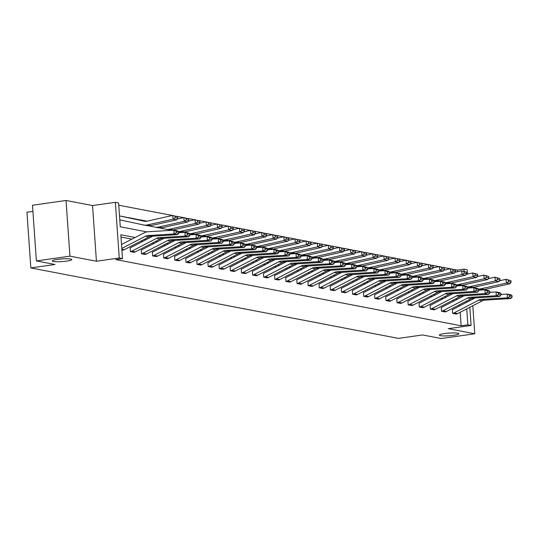 <?xml version="1.0" encoding="UTF-8"?>
<svg xmlns="http://www.w3.org/2000/svg" width="539" height="539" viewBox="0 0 539 539"><rect width="100%" height="100%" fill="white"/><g stroke="black" fill="none" stroke-linecap="round" stroke-linejoin="round"><path stroke-width="0.81" d="M444.54 333.56A9.749 1.341 -4 0 1 458.824 333.756A9.749 1.341 -4 0 1 453.656 335.312A9.749 1.341 -4 0 1 439.373 335.117A9.749 1.341 -4 0 1 444.54 333.56M57.505 259.38A9.749 1.341 -4 0 1 71.788 259.569A9.749 1.341 -4 0 1 66.62 261.125A9.749 1.341 -4 0 1 52.337 260.93A9.749 1.341 -4 0 1 57.505 259.38M469.833 307.277L471.099 325.448L448.28 328.682L474.778 333.762L441.219 338.526L422.596 334.955L398.436 338.384L30.844 267.923L55.005 264.494L36.383 260.923L32.488 205.238L66.048 200.474L69.942 256.166L96.434 261.24L119.254 258.006L115.359 202.32L118.6 202.94L120.271 226.791L146.857 231.891M36.383 260.923L69.942 256.166M474.778 333.762L472.818 305.734M472.373 299.347L472.292 298.256M96.434 261.24L92.54 205.554L66.048 200.474M92.54 205.554L115.359 202.32M457.375 271.75L457.254 270.086L454.33 269.527M450.206 268.739L443.213 267.398M439.096 266.61L432.103 265.269M427.986 264.481L420.993 263.14M416.876 262.352L409.883 261.011M405.766 260.222L398.772 258.882M394.649 258.087L387.662 256.753M383.539 255.958L376.552 254.617M372.429 253.829L365.442 252.488M361.319 251.7L354.325 250.359M350.209 249.57L343.215 248.23M339.098 247.441L332.105 246.101M327.988 245.312L320.995 243.972M316.878 243.183L309.885 241.843M305.761 241.054L298.774 239.714M294.651 238.925L287.664 237.584M283.541 236.789L276.547 235.455M272.431 234.66L265.437 233.32M261.321 232.531L254.327 231.191M250.211 230.402L243.217 229.062M239.1 228.273L232.107 226.932M227.99 226.144L220.997 224.803M216.873 224.015L209.887 222.674M205.763 221.886L198.776 220.545M194.653 219.757L187.66 218.416M183.543 217.628L176.549 216.287M172.433 215.492L118.762 205.211M457.254 270.086L463.964 269.136L467.205 269.756L467.508 274.102M32.919 211.389L26.95 212.238L30.844 267.923M464.045 295.776L441.65 307.345A1.523 1.341 100.9 0 1 441.239 307.473L441.502 311.239A5.329 4.689 -79.1 0 0 442.93 310.781L467.643 298.013A7.613 6.697 100.9 0 1 470.163 297.312L496.17 295.736L496.149 291.949L489.823 292.333M441.502 311.239L445.039 311.926L441.475 311.239M441.825 291.518L419.423 303.086A1.523 1.341 100.9 0 1 419.019 303.214L419.281 306.981A5.329 4.689 -79.1 0 0 420.703 306.523L445.423 293.755A7.613 6.697 100.9 0 1 447.943 293.054L473.943 291.478L473.922 287.691L467.603 288.075M419.281 306.981L422.846 307.661L419.254 306.981M419.605 287.26L397.203 298.822A1.523 1.341 100.9 0 1 396.798 298.956L397.061 302.716A5.329 4.689 -79.1 0 0 398.483 302.258L423.203 289.497A7.613 6.697 100.9 0 1 425.722 288.789L451.722 287.22L451.702 283.433L445.382 283.817M397.061 302.716L400.618 303.403L397.034 302.723M397.378 282.995L374.982 294.563A1.523 1.341 100.9 0 1 374.571 294.698L374.841 298.458A5.329 4.689 -79.1 0 0 376.262 298L400.982 285.239A7.613 6.697 100.9 0 1 403.502 284.531L429.502 282.962L429.482 279.175L423.155 279.552M374.841 298.458L378.371 299.145L374.814 298.465M375.157 278.737L352.762 290.305A1.523 1.341 100.9 0 1 352.351 290.44L352.614 294.2A5.329 4.689 -79.1 0 0 354.042 293.742L378.755 280.974A7.613 6.697 100.9 0 1 381.275 280.273L407.282 278.703L407.262 274.917L400.935 275.294M352.614 294.2L356.151 294.887L352.587 294.206M352.937 274.479L330.535 286.047A1.523 1.341 100.9 0 1 330.131 286.175L330.394 289.942A5.329 4.689 -79.1 0 0 331.815 289.483L356.535 276.716A7.613 6.697 100.9 0 1 359.055 276.015L385.055 274.439L385.035 270.652L378.715 271.036M330.394 289.942L333.958 290.622L330.367 289.942M330.717 270.221L308.315 281.789A1.523 1.341 100.9 0 1 307.91 281.917L308.173 285.683A5.329 4.689 -79.1 0 0 309.595 285.225L334.315 272.458A7.613 6.697 100.9 0 1 336.835 271.757L362.835 270.18L362.814 266.394L356.495 266.778M308.173 285.683L311.731 286.364L308.146 285.683M308.49 265.963L286.094 277.524A1.523 1.341 100.9 0 1 285.683 277.659L285.946 281.419A5.329 4.689 -79.1 0 0 287.375 280.96L312.094 268.2A7.613 6.697 100.9 0 1 314.608 267.492L340.614 265.922L340.594 262.136L334.268 262.52M285.946 281.419L289.51 282.106L285.919 281.425M286.27 261.705L263.874 273.266A1.523 1.341 100.9 0 1 263.463 273.401L263.726 277.161A5.329 4.689 -79.1 0 0 265.154 276.702L289.867 263.942A7.613 6.697 100.9 0 1 292.387 263.234L318.394 261.664L318.374 257.878L312.047 258.255M263.726 277.161L267.29 277.841L263.699 277.167M264.049 257.44L241.647 269.008A1.523 1.341 100.9 0 1 241.243 269.143L241.506 272.902A5.329 4.689 -79.1 0 0 242.927 272.444L267.647 259.677A7.613 6.697 100.9 0 1 270.167 258.976L296.167 257.406L296.147 253.62L289.827 253.997M241.506 272.902L245.07 273.583L241.479 272.909M241.829 253.182L219.427 264.75A1.523 1.341 100.9 0 1 219.023 264.878L219.285 268.644A5.329 4.689 -79.1 0 0 220.707 268.186L245.427 255.419A7.613 6.697 100.9 0 1 247.947 254.718L273.947 253.141L273.927 249.355L267.607 249.739M222.843 269.325L219.258 268.644L222.843 269.325A5.329 4.689 -79.1 0 0 224.271 268.867L248.984 256.106A7.613 6.697 100.9 0 1 251.504 255.398L277.511 253.829L273.947 253.141L276.224 252.003L278.717 252.481L278.71 250.965L276.217 250.487L276.224 252.003M219.602 248.924L197.207 260.492A1.523 1.341 100.9 0 1 196.796 260.62L197.058 264.386A5.329 4.689 -79.1 0 0 198.487 263.928L223.207 251.161A7.613 6.697 100.9 0 1 225.72 250.46L251.726 248.883L251.706 245.097L245.38 245.481M197.058 264.386L200.623 265.067L197.031 264.386M197.382 244.666L174.986 256.227A1.523 1.341 100.9 0 1 174.575 256.362L174.838 260.121A5.329 4.689 -79.1 0 0 176.266 259.663L200.98 246.902A7.613 6.697 100.9 0 1 203.499 246.195L229.506 244.625L229.486 240.839L223.159 241.223M174.838 260.121L178.402 260.809L174.811 260.128M175.162 240.407L152.759 251.969A1.523 1.341 100.9 0 1 152.355 252.104L152.618 255.863A5.329 4.689 -79.1 0 0 154.039 255.405L178.759 242.644A7.613 6.697 100.9 0 1 181.279 241.937L207.279 240.367L207.259 236.581L200.939 236.958M156.182 256.551L152.591 255.87L156.182 256.551A5.329 4.689 -79.1 0 0 157.604 256.086L182.323 243.325A7.613 6.697 100.9 0 1 184.843 242.617L210.843 241.048L207.279 240.367L209.563 239.228L212.056 239.707L212.043 238.191L209.55 237.712L209.563 239.228M152.941 236.143L130.539 247.711A1.523 1.341 100.9 0 1 130.135 247.846L130.398 251.605A5.329 4.689 -79.1 0 0 131.819 251.147L156.539 238.379A7.613 6.697 100.9 0 1 159.059 237.679L185.059 236.109L185.039 232.322L178.719 232.7M130.398 251.605L133.955 252.286L130.371 251.612M454.134 300.897L452.369 300.56M443.024 298.768L441.259 298.431M431.907 296.639L430.142 296.302M420.797 294.51L419.032 294.166M409.687 292.381L407.922 292.037M398.577 290.245L396.812 289.908M387.467 288.116L385.702 287.779M376.357 285.987L374.592 285.65M365.247 283.858L363.481 283.521M354.13 281.729L352.371 281.392M343.02 279.6L341.254 279.263M331.909 277.47L330.144 277.134M320.799 275.341L319.034 275.005M309.689 273.212L307.924 272.869M298.579 271.083L296.814 270.74M287.469 268.948L285.704 268.611M276.359 266.818L274.594 266.482M265.242 264.689L263.483 264.353M254.132 262.56L252.367 262.224M243.022 260.431L241.256 260.094M231.911 258.302L230.146 257.965M220.801 256.173L219.036 255.836M209.691 254.044L207.926 253.707M198.581 251.915L196.816 251.572M187.471 249.786L185.706 249.442M176.354 247.65L174.596 247.313M165.244 245.521L163.479 245.184M154.134 243.392L152.369 243.055M143.024 241.263L141.258 240.926M131.914 239.134L120.985 237.039M135.073 237.504L120.824 234.768L122.494 258.626L115.784 259.576L461.148 325.778L460.205 312.249M459.754 305.862L459.673 304.656M121.888 249.975L122.845 250.157L121.888 249.981M164.051 238.272L141.649 249.84A1.523 1.341 100.9 0 1 141.245 249.975L141.508 253.734A5.329 4.689 -79.1 0 0 142.929 253.276L167.649 240.515A7.613 6.697 100.9 0 1 170.169 239.808L196.169 238.238L196.149 234.452L189.829 234.829M141.508 253.734L145.065 254.415L141.481 253.741M186.272 242.537L163.869 254.098A1.523 1.341 100.9 0 1 163.465 254.233L163.728 257.992A5.329 4.689 -79.1 0 0 165.15 257.534L189.869 244.773A7.613 6.697 100.9 0 1 192.389 244.066L218.396 242.496L218.369 238.71L212.049 239.094M163.728 257.992L167.292 258.68L163.701 257.999M208.492 246.795L186.096 258.363A1.523 1.341 100.9 0 1 185.685 258.491L185.948 262.25A5.329 4.689 -79.1 0 0 187.377 261.792L212.09 249.031A7.613 6.697 100.9 0 1 214.61 248.324L240.616 246.754L240.596 242.968L234.27 243.352M185.948 262.25L189.512 262.938L185.921 262.257M230.719 251.053L208.317 262.621A1.523 1.341 100.9 0 1 207.913 262.749L208.175 266.515A5.329 4.689 -79.1 0 0 209.597 266.057L234.317 253.29A7.613 6.697 100.9 0 1 236.837 252.589L262.837 251.012L262.816 247.226L256.497 247.61M208.175 266.515L211.706 267.203L208.148 266.515M252.939 255.311L230.537 266.879A1.523 1.341 100.9 0 1 230.133 267.007L230.396 270.773A5.329 4.689 -79.1 0 0 231.817 270.315L256.537 257.548A7.613 6.697 100.9 0 1 259.057 256.847L285.057 255.277L285.037 251.484L278.717 251.868M230.396 270.773L233.926 271.461L230.369 270.773M275.159 259.569L252.757 271.137A1.523 1.341 100.9 0 1 252.353 271.272L252.616 275.031A5.329 4.689 -79.1 0 0 254.037 274.573L278.757 261.813A7.613 6.697 100.9 0 1 281.277 261.105L307.284 259.535L307.264 255.749L300.937 256.126M252.616 275.031L256.18 275.712L252.589 275.038M297.38 263.834L274.984 275.395A1.523 1.341 100.9 0 1 274.573 275.53L274.836 279.29A5.329 4.689 -79.1 0 0 276.264 278.831L300.978 266.071A7.613 6.697 100.9 0 1 303.497 265.363L329.504 263.793L329.484 260.007L323.157 260.391M278.4 279.977L274.809 279.296L278.4 279.977A5.329 4.689 -79.1 0 0 279.822 279.519L304.542 266.751A7.613 6.697 100.9 0 1 307.062 266.05L333.062 264.474L329.504 263.793L331.781 262.655L334.274 263.133L334.268 261.617L331.775 261.139L331.781 262.655M319.607 268.092L297.205 279.66A1.523 1.341 100.9 0 1 296.8 279.788L297.063 283.548A5.329 4.689 -79.1 0 0 298.485 283.09L323.205 270.329A7.613 6.697 100.9 0 1 325.724 269.621L351.724 268.051L351.704 264.265L345.384 264.649M297.063 283.548L300.621 284.235L297.036 283.554M341.827 272.35L319.425 283.918A1.523 1.341 100.9 0 1 319.021 284.046L319.283 287.813A5.329 4.689 -79.1 0 0 320.705 287.354L345.425 274.587A7.613 6.697 100.9 0 1 347.945 273.886L373.945 272.31L373.925 268.523L367.605 268.907M319.283 287.813L322.841 288.493L319.256 287.813M364.047 276.608L341.645 288.176A1.523 1.341 100.9 0 1 341.241 288.304L341.504 292.071A5.329 4.689 -79.1 0 0 342.925 291.612L367.645 278.845A7.613 6.697 100.9 0 1 370.165 278.144L396.172 276.574L396.152 272.781L389.825 273.165M345.068 292.751L341.477 292.071L345.068 292.751A5.329 4.689 -79.1 0 0 346.489 292.293L371.209 279.532A7.613 6.697 100.9 0 1 373.729 278.825L399.729 277.255L396.172 276.574L398.449 275.429L400.942 275.907L400.935 274.398L398.442 273.92L398.449 275.429M386.268 280.866L363.872 292.434A1.523 1.341 100.9 0 1 363.461 292.569L363.724 296.329A5.329 4.689 -79.1 0 0 365.152 295.871L389.865 283.11A7.613 6.697 100.9 0 1 392.385 282.402L418.392 280.832L418.372 277.046L412.045 277.423M363.724 296.329L367.261 297.016L363.697 296.335M408.495 285.131L386.092 296.693A1.523 1.341 100.9 0 1 385.688 296.827L385.951 300.587A5.329 4.689 -79.1 0 0 387.373 300.129L412.092 287.368A7.613 6.697 100.9 0 1 414.612 286.66L440.612 285.091L440.592 281.304L434.272 281.688M385.951 300.587L389.508 301.274L385.924 300.594M430.715 289.389L408.313 300.957A1.523 1.341 100.9 0 1 407.908 301.085L408.171 304.845A5.329 4.689 -79.1 0 0 409.593 304.387L434.313 291.626A7.613 6.697 100.9 0 1 436.833 290.919L462.833 289.349L462.812 285.562L456.493 285.946M411.729 305.532L408.144 304.852L411.729 305.532A5.329 4.689 -79.1 0 0 413.157 305.074L437.877 292.306A7.613 6.697 100.9 0 1 440.39 291.606L466.397 290.029L462.833 289.349L465.11 288.21L467.603 288.688L467.596 287.172L465.103 286.694L465.11 288.21M452.935 293.647L430.533 305.215A1.523 1.341 100.9 0 1 430.129 305.343L430.391 309.11A5.329 4.689 -79.1 0 0 431.813 308.652L456.533 295.884A7.613 6.697 100.9 0 1 459.053 295.183L485.06 293.607L485.039 289.82L478.713 290.204M430.391 309.11L433.929 309.797L430.365 309.11M475.155 297.905L452.76 309.474A1.523 1.341 100.9 0 1 452.349 309.602L452.612 313.368A5.329 4.689 -79.1 0 0 454.04 312.91L478.753 300.142A7.613 6.697 100.9 0 1 481.273 299.441L507.28 297.872L507.26 294.078L500.933 294.462M452.612 313.368L456.149 314.055L452.585 313.368M122.494 258.626L119.254 258.006M471.099 325.448L467.859 324.828L466.747 308.867M461.148 325.778L467.859 324.828M457.294 299.266L455.529 298.923M446.184 297.137L444.419 296.794M435.074 295.001L433.309 294.665M423.964 292.872L422.199 292.536M412.847 290.743L411.082 290.406M401.737 288.614L399.972 288.277M390.627 286.485L388.862 286.148M379.517 284.356L377.751 284.019M368.406 282.227L366.641 281.89M357.296 280.098L355.531 279.761M346.186 277.969L344.421 277.625M335.076 275.84L333.311 275.496M323.959 273.704L322.194 273.367M312.849 271.575L311.084 271.238M301.739 269.446L299.974 269.109M290.629 267.317L288.864 266.98M279.519 265.188L277.753 264.851M268.409 263.059L266.643 262.722M257.298 260.93L255.533 260.593M246.182 258.801L244.423 258.464M235.071 256.672L233.306 256.328M223.961 254.543L222.196 254.199M212.851 252.407L211.086 252.07M201.741 250.278L199.976 249.941M190.631 248.149L188.866 247.812M179.521 246.02L177.755 245.683M168.411 243.891L166.645 243.554M157.294 241.762L155.535 241.425M146.184 239.633L144.418 239.296M466.296 302.48L466.215 301.274M468.431 287.22L468.485 288.021M469.301 299.684L469.381 300.89M464.119 271.312L463.964 269.136M458.359 285.832L458.318 285.286M121.78 248.459L145.429 236.25A7.613 6.697 100.9 0 1 147.949 235.55L173.949 233.98L173.929 230.187L147.929 231.763A11.427 10.046 -79.1 0 0 144.149 232.821L121.504 244.511M122.845 250.157A5.329 4.689 -79.1 0 0 124.266 249.698L148.986 236.938A7.613 6.697 100.9 0 1 151.506 236.23L177.513 234.66L173.949 233.98L176.226 232.835L178.719 233.313L178.712 231.804L176.219 231.325L176.226 232.835M176.219 231.325L173.929 230.187L177.493 230.874L178.712 231.804M177.513 234.66L178.719 233.313M121.76 216.307A5.329 4.689 100.9 0 1 121.848 216.328A5.329 4.689 100.9 0 1 121.935 216.341L145.328 221.354M177.762 218.241L177.56 216.752L175.067 216.274L175.269 217.763L177.762 218.241L176.718 219.845L151.008 225.612A11.427 10.046 100.9 0 1 147.342 225.679A11.427 10.046 100.9 0 1 147.16 225.639M176.718 219.845L173.16 219.164L147.45 224.931A11.427 10.046 100.9 0 1 143.785 224.992A11.427 10.046 100.9 0 1 143.596 224.958L119.786 219.858M175.269 217.763L173.16 219.164L172.655 215.445L177.56 216.752M119.51 215.903L144.378 221.226A7.613 6.697 -79.1 0 0 144.499 221.253A7.613 6.697 -79.1 0 0 146.945 221.212L172.655 215.445L175.067 216.274M133.955 252.286A5.329 4.689 -79.1 0 0 135.383 251.828L160.096 239.067A7.613 6.697 100.9 0 1 162.616 238.359L188.623 236.789L185.059 236.109L187.336 234.97L189.829 235.442L189.822 233.933L187.329 233.454L187.336 234.97M187.329 233.454L185.039 232.322L188.603 233.003L189.822 233.933M188.623 236.789L189.829 235.442M145.065 254.415A5.329 4.689 -79.1 0 0 146.493 253.957L171.207 241.196A7.613 6.697 100.9 0 1 173.726 240.488L199.733 238.918L196.169 238.238L198.446 237.099L200.939 237.578L200.932 236.062L198.44 235.583L198.446 237.099M198.44 235.583L196.149 234.452L199.713 235.132L200.932 236.062M199.733 238.918L200.939 237.578M132.87 218.436A5.329 4.689 100.9 0 1 132.958 218.457A5.329 4.689 100.9 0 1 133.045 218.47L146.325 221.32M188.872 220.37L188.67 218.881L186.177 218.403L186.379 219.892L188.872 220.37L187.828 221.974L162.118 227.741A11.427 10.046 100.9 0 1 158.459 227.808A11.427 10.046 100.9 0 1 158.271 227.768M187.828 221.974L184.271 221.293L158.56 227.06A11.427 10.046 100.9 0 1 154.895 227.121A11.427 10.046 100.9 0 1 154.706 227.087L148.858 225.834M186.379 219.892L184.271 221.293L183.765 217.574L188.67 218.881M177.243 219.036L183.765 217.574L186.177 218.403M128.316 217.709A5.329 4.689 100.9 0 1 129.4 217.769A5.329 4.689 100.9 0 1 129.488 217.79L146.069 221.34M143.987 220.572A5.329 4.689 100.9 0 1 144.075 220.586A5.329 4.689 100.9 0 1 144.156 220.599L146.972 221.206M199.982 222.499L199.787 221.01L197.294 220.532L197.49 222.021L199.982 222.499L198.938 224.109L173.228 229.87A11.427 10.046 100.9 0 1 169.569 229.937A11.427 10.046 100.9 0 1 169.381 229.897M198.938 224.109L195.381 223.422L169.67 229.19A11.427 10.046 100.9 0 1 166.005 229.25A11.427 10.046 100.9 0 1 165.817 229.216L159.968 227.963M197.49 222.021L195.381 223.422L194.875 219.703L199.787 221.01M188.354 221.165L194.875 219.703L197.294 220.532M139.426 219.838A5.329 4.689 100.9 0 1 140.511 219.905A5.329 4.689 100.9 0 1 140.598 219.919L146.783 221.246M209.55 237.712L207.259 236.581L210.823 237.261L212.043 238.191M210.843 241.048L212.056 239.707M211.099 224.628L210.897 223.146L208.404 222.668L208.606 224.15L211.099 224.628L210.055 226.239L184.345 231.999A11.427 10.046 100.9 0 1 180.68 232.066A11.427 10.046 100.9 0 1 180.491 232.026M172.062 230.301L171.085 230.092M210.055 226.239L206.491 225.551L180.781 231.319A11.427 10.046 100.9 0 1 178.355 231.534M208.606 224.15L206.491 225.551L205.986 221.832L210.897 223.146M199.47 223.294L205.986 221.832L208.404 222.668M167.292 258.68A5.329 4.689 -79.1 0 0 168.714 258.221L193.434 245.454A7.613 6.697 100.9 0 1 195.953 244.753L221.953 243.177L218.396 242.496L220.673 241.357L223.166 241.836L223.153 240.32L220.66 239.842L220.673 241.357M220.66 239.842L218.369 238.71L221.933 239.39L223.153 240.32M221.953 243.177L223.166 241.836M222.209 226.757L222.007 225.275L219.514 224.797L219.717 226.279L222.209 226.757L221.165 228.368L195.455 234.128A11.427 10.046 100.9 0 1 191.79 234.196A11.427 10.046 100.9 0 1 191.601 234.155M183.172 232.43L182.195 232.221M221.165 228.368L217.601 227.68L191.891 233.448A11.427 10.046 100.9 0 1 189.465 233.663M219.717 226.279L217.601 227.68L217.096 223.968L222.007 225.275M210.581 225.423L217.096 223.968L219.514 224.797M178.402 260.809A5.329 4.689 -79.1 0 0 179.824 260.35L204.544 247.583A7.613 6.697 100.9 0 1 207.064 246.882L233.064 245.306L229.506 244.625L231.783 243.487L234.276 243.965L234.27 242.449L231.777 241.971L231.783 243.487M231.777 241.971L229.486 240.839L233.043 241.519L234.27 242.449M233.064 245.306L234.276 243.965M233.32 228.886L233.117 227.404L230.625 226.926L230.827 228.415L233.32 228.886L232.275 230.497L206.565 236.264A11.427 10.046 100.9 0 1 202.9 236.325A11.427 10.046 100.9 0 1 202.711 236.284M194.283 234.559L193.306 234.35M232.275 230.497L228.711 229.816L203.001 235.577A11.427 10.046 100.9 0 1 200.582 235.792M230.827 228.415L228.711 229.816L228.206 226.097L233.117 227.404M221.691 227.559L228.206 226.097L230.625 226.926M189.512 262.938A5.329 4.689 -79.1 0 0 190.934 262.48L215.654 249.712A7.613 6.697 100.9 0 1 218.174 249.011L244.174 247.435L240.616 246.754L242.894 245.616L245.386 246.094L245.38 244.578L242.887 244.1L242.894 245.616M242.887 244.1L240.596 242.968L244.154 243.648L245.38 244.578M244.174 247.435L245.386 246.094M244.43 231.022L244.228 229.533L241.735 229.055L241.937 230.544L244.43 231.022L243.385 232.626L217.675 238.393A11.427 10.046 100.9 0 1 214.01 238.454A11.427 10.046 100.9 0 1 213.821 238.42M205.393 236.695L204.416 236.48M243.385 232.626L239.821 231.945L214.111 237.706A11.427 10.046 100.9 0 1 211.692 237.921M241.937 230.544L239.821 231.945L239.316 228.226L244.228 229.533M232.801 229.688L239.316 228.226L241.735 229.055M200.623 265.067A5.329 4.689 -79.1 0 0 202.044 264.609L226.764 251.841A7.613 6.697 100.9 0 1 229.284 251.14L255.284 249.57L251.726 248.883L254.004 247.745L256.497 248.223L256.49 246.707L253.997 246.229L254.004 247.745M253.997 246.229L251.706 245.097L255.264 245.777L256.49 246.707M255.284 249.57L256.497 248.223M255.54 233.151L255.338 231.662L252.845 231.184L253.047 232.673L255.54 233.151L254.496 234.755L228.785 240.522A11.427 10.046 100.9 0 1 225.12 240.583A11.427 10.046 100.9 0 1 224.938 240.549M216.503 238.824L215.526 238.609M254.496 234.755L250.931 234.074L225.228 239.835A11.427 10.046 100.9 0 1 222.802 240.05M253.047 232.673L250.931 234.074L250.433 230.355L255.338 231.662M243.911 231.817L250.433 230.355L252.845 231.184M211.733 267.196A5.329 4.689 -79.1 0 0 213.154 266.738L237.874 253.97A7.613 6.697 100.9 0 1 240.394 253.269L266.401 251.7L262.837 251.012L265.114 249.874L267.607 250.352L267.6 248.836L265.107 248.358L265.114 249.874M265.107 248.358L262.816 247.226L266.381 247.913L267.6 248.836M266.401 251.7L267.607 250.352M266.65 235.28L266.448 233.791L263.955 233.313L264.157 234.802L266.65 235.28L265.606 236.884L239.895 242.651A11.427 10.046 100.9 0 1 236.23 242.712A11.427 10.046 100.9 0 1 236.048 242.678M227.62 240.953L226.636 240.744M265.606 236.884L262.048 236.203L236.338 241.971A11.427 10.046 100.9 0 1 233.913 242.179M264.157 234.802L262.048 236.203L261.543 232.484L266.448 233.791M255.021 233.946L261.543 232.484L263.955 233.313M276.217 250.487L273.927 249.355L277.491 250.042L278.71 250.965M277.511 253.829L278.717 252.481M277.76 237.409L277.558 235.92L275.065 235.442L275.267 236.931L277.76 237.409L276.716 239.013L251.006 244.78A11.427 10.046 100.9 0 1 247.347 244.841A11.427 10.046 100.9 0 1 247.158 244.807M238.73 243.082L237.746 242.873M276.716 239.013L273.158 238.332L247.448 244.1A11.427 10.046 100.9 0 1 245.023 244.308M275.267 236.931L273.158 238.332L272.653 234.613L277.558 235.92M266.131 236.075L272.653 234.613L275.065 235.442M233.953 271.454A5.329 4.689 -79.1 0 0 235.381 270.996L260.094 258.235A7.613 6.697 100.9 0 1 262.614 257.527L288.621 255.958L285.057 255.277L287.334 254.132L289.827 254.61L289.82 253.101L287.327 252.623L287.334 254.132M287.327 252.623L285.037 251.484L288.601 252.171L289.82 253.101M288.621 255.958L289.827 254.61M288.877 239.538L288.675 238.049L286.182 237.571L286.384 239.06L288.877 239.538L287.826 241.142L262.116 246.909A11.427 10.046 100.9 0 1 258.457 246.977A11.427 10.046 100.9 0 1 258.269 246.936M249.84 245.211L248.856 245.002M287.826 241.142L284.269 240.461L258.558 246.229A11.427 10.046 100.9 0 1 256.133 246.438M286.384 239.06L284.269 240.461L283.763 236.742L288.675 238.049M277.241 238.204L283.763 236.742L286.182 237.571M245.07 273.583A5.329 4.689 -79.1 0 0 246.491 273.125L271.211 260.364A7.613 6.697 100.9 0 1 273.731 259.657L299.731 258.087L296.167 257.406L298.451 256.268L300.944 256.739L300.93 255.23L298.438 254.752L298.451 256.268M298.438 254.752L296.147 253.62L299.711 254.3L300.93 255.23M299.731 258.087L300.944 256.739M299.987 241.667L299.785 240.178L297.292 239.7L297.494 241.189L299.987 241.667L298.943 243.271L273.233 249.038A11.427 10.046 100.9 0 1 269.567 249.106A11.427 10.046 100.9 0 1 269.379 249.065M260.95 247.34L259.973 247.131M298.943 243.271L295.379 242.59L269.668 248.358A11.427 10.046 100.9 0 1 267.243 248.567M297.494 241.189L295.379 242.59L294.873 238.871L299.785 240.178M288.358 240.333L294.873 238.871L297.292 239.7M256.18 275.712A5.329 4.689 -79.1 0 0 257.602 275.254L282.321 262.493A7.613 6.697 100.9 0 1 284.841 261.786L310.841 260.216L307.284 259.535L309.561 258.397L312.054 258.875L312.041 257.359L309.548 256.881L309.561 258.397M309.548 256.881L307.264 255.749L310.821 256.429L312.041 257.359M310.841 260.216L312.054 258.875M311.097 243.796L310.895 242.307L308.402 241.829L308.604 243.318L311.097 243.796L310.053 245.407L284.343 251.167A11.427 10.046 100.9 0 1 280.678 251.235A11.427 10.046 100.9 0 1 280.489 251.194M272.06 249.469L271.083 249.261M310.053 245.407L306.489 244.719L280.779 250.487A11.427 10.046 100.9 0 1 278.353 250.696M308.604 243.318L306.489 244.719L305.984 241L310.895 242.307M299.468 242.462L305.984 241L308.402 241.829M267.29 277.841A5.329 4.689 -79.1 0 0 268.712 277.383L293.432 264.622A7.613 6.697 100.9 0 1 295.951 263.915L321.951 262.345L318.394 261.664L320.671 260.526L323.164 261.004L323.157 259.488L320.665 259.01L320.671 260.526M320.665 259.01L318.374 257.878L321.931 258.558L323.157 259.488M321.951 262.345L323.164 261.004M322.207 245.925L322.005 244.436L319.512 243.965L319.715 245.447L322.207 245.925L321.163 247.536L295.453 253.296A11.427 10.046 100.9 0 1 291.788 253.364A11.427 10.046 100.9 0 1 291.599 253.323M283.17 251.598L282.193 251.39M321.163 247.536L317.599 246.849L291.889 252.616A11.427 10.046 100.9 0 1 289.47 252.831M319.715 245.447L317.599 246.849L317.094 243.129L322.005 244.436M310.579 244.591L317.094 243.129L319.512 243.965M331.775 261.139L329.484 260.007L333.041 260.687L334.268 261.617M333.062 264.474L334.274 263.133M333.318 248.055L333.115 246.572L330.623 246.094L330.825 247.576L333.318 248.055L332.273 249.665L306.563 255.425A11.427 10.046 100.9 0 1 302.898 255.493A11.427 10.046 100.9 0 1 302.709 255.452M294.281 253.728L293.304 253.519M332.273 249.665L328.709 248.978L302.999 254.745A11.427 10.046 100.9 0 1 300.58 254.96M330.825 247.576L328.709 248.978L328.204 245.265L333.115 246.572M321.689 246.721L328.204 245.265L330.623 246.094M289.51 282.106A5.329 4.689 -79.1 0 0 290.932 281.648L315.652 268.88A7.613 6.697 100.9 0 1 318.172 268.179L344.172 266.603L340.614 265.922L342.892 264.784L345.384 265.262L345.378 263.746L342.885 263.268L342.892 264.784M342.885 263.268L340.594 262.136L344.151 262.816L345.378 263.746M344.172 266.603L345.384 265.262M344.428 250.184L344.226 248.701L341.733 248.223L341.935 249.712L344.428 250.184L343.383 251.794L317.673 257.561A11.427 10.046 100.9 0 1 314.008 257.622A11.427 10.046 100.9 0 1 313.826 257.581M305.391 255.857L304.414 255.648M343.383 251.794L339.819 251.113L314.116 256.874A11.427 10.046 100.9 0 1 311.69 257.09M341.935 249.712L339.819 251.113L339.321 247.394L344.226 248.701M332.799 248.856L339.321 247.394L341.733 248.223M300.621 284.235A5.329 4.689 -79.1 0 0 302.042 283.777L326.762 271.009A7.613 6.697 100.9 0 1 329.282 270.308L355.289 268.732L351.724 268.051L354.002 266.913L356.495 267.391L356.488 265.875L353.995 265.397L354.002 266.913M353.995 265.397L351.704 264.265L355.268 264.945L356.488 265.875M355.289 268.732L356.495 267.391M355.538 252.319L355.336 250.83L352.843 250.352L353.045 251.841L355.538 252.319L354.494 253.923L328.783 259.69A11.427 10.046 100.9 0 1 325.118 259.751A11.427 10.046 100.9 0 1 324.936 259.717M316.508 257.992L315.524 257.777M354.494 253.923L350.936 253.242L325.226 259.003A11.427 10.046 100.9 0 1 322.8 259.219M353.045 251.841L350.936 253.242L350.431 249.523L355.336 250.83M343.909 250.985L350.431 249.523L352.843 250.352M311.731 286.364A5.329 4.689 -79.1 0 0 313.159 285.906L337.872 273.138A7.613 6.697 100.9 0 1 340.392 272.438L366.399 270.868L362.835 270.18L365.112 269.042L367.605 269.52L367.598 268.004L365.105 267.526L365.112 269.042M365.105 267.526L362.814 266.394L366.379 267.074L367.598 268.004M366.399 270.868L367.605 269.52M366.648 254.448L366.446 252.959L363.953 252.481L364.155 253.97L366.648 254.448L365.604 256.052L339.893 261.819A11.427 10.046 100.9 0 1 336.235 261.88A11.427 10.046 100.9 0 1 336.046 261.846M327.618 260.121L326.634 259.906M365.604 256.052L362.046 255.371L336.336 261.132A11.427 10.046 100.9 0 1 333.911 261.348M364.155 253.97L362.046 255.371L361.541 251.652L366.446 252.959M355.019 253.114L361.541 251.652L363.953 252.481M322.841 288.493A5.329 4.689 -79.1 0 0 324.269 288.035L348.989 275.267A7.613 6.697 100.9 0 1 351.502 274.567L377.509 272.997L373.945 272.31L376.222 271.171L378.715 271.649L378.708 270.133L376.215 269.655L376.222 271.171M376.215 269.655L373.925 268.523L377.489 269.21L378.708 270.133M377.509 272.997L378.715 271.649M377.765 256.577L377.563 255.088L375.07 254.61L375.272 256.099L377.765 256.577L376.714 258.181L351.01 263.948A11.427 10.046 100.9 0 1 347.345 264.009A11.427 10.046 100.9 0 1 347.156 263.975M338.728 262.25L337.744 262.042M376.714 258.181L373.156 257.501L347.446 263.268A11.427 10.046 100.9 0 1 345.021 263.477M375.272 256.099L373.156 257.501L372.651 253.781L377.563 255.088M366.129 255.243L372.651 253.781L375.07 254.61M333.958 290.622A5.329 4.689 -79.1 0 0 335.379 290.164L360.099 277.403A7.613 6.697 100.9 0 1 362.619 276.696L388.619 275.126L385.055 274.439L387.339 273.3L389.832 273.778L389.818 272.262L387.325 271.784L387.339 273.3M387.325 271.784L385.035 270.652L388.599 271.339L389.818 272.262M388.619 275.126L389.832 273.778M388.875 258.707L388.673 257.218L386.18 256.739L386.382 258.228L388.875 258.707L387.831 260.31L362.12 266.077A11.427 10.046 100.9 0 1 358.455 266.138A11.427 10.046 100.9 0 1 358.267 266.104M349.838 264.379L348.861 264.171M387.831 260.31L384.267 259.63L358.556 265.397A11.427 10.046 100.9 0 1 356.131 265.606M386.382 258.228L384.267 259.63L383.761 255.91L388.673 257.218M377.246 257.373L383.761 255.91L386.18 256.739M398.442 273.92L396.152 272.781L399.709 273.468L400.935 274.398M399.729 277.255L400.942 275.907M399.985 260.836L399.783 259.347L397.29 258.868L397.492 260.357L399.985 260.836L398.941 262.439L373.231 268.206A11.427 10.046 100.9 0 1 369.565 268.274A11.427 10.046 100.9 0 1 369.377 268.233M360.948 266.509L359.971 266.3M398.941 262.439L395.377 261.759L369.666 267.526A11.427 10.046 100.9 0 1 367.241 267.735M397.492 260.357L395.377 261.759L394.871 258.04L399.783 259.347M388.356 259.502L394.871 258.04L397.29 258.868M356.178 294.88A5.329 4.689 -79.1 0 0 357.6 294.422L382.319 281.661A7.613 6.697 100.9 0 1 384.839 280.954L410.839 279.384L407.282 278.703L409.559 277.565L412.052 278.036L412.045 276.527L409.552 276.049L409.559 277.565M409.552 276.049L407.262 274.917L410.819 275.597L412.045 276.527M410.839 279.384L412.052 278.036M411.095 262.965L410.893 261.476L408.4 260.997L408.602 262.486L411.095 262.965L410.051 264.568L384.341 270.335A11.427 10.046 100.9 0 1 380.675 270.403A11.427 10.046 100.9 0 1 380.487 270.362M372.058 268.638L371.081 268.429M410.051 264.568L406.487 263.888L380.777 269.655A11.427 10.046 100.9 0 1 378.358 269.864M408.602 262.486L406.487 263.888L405.982 260.169L410.893 261.476M399.466 261.631L405.982 260.169L408.4 260.997M367.288 297.009A5.329 4.689 -79.1 0 0 368.71 296.551L393.43 283.79A7.613 6.697 100.9 0 1 395.949 283.083L421.949 281.513L418.392 280.832L420.669 279.694L423.162 280.172L423.155 278.656L420.663 278.178L420.669 279.694M420.663 278.178L418.372 277.046L421.929 277.726L423.155 278.656M421.949 281.513L423.162 280.172M422.205 265.094L422.003 263.605L419.51 263.126L419.713 264.615L422.205 265.094L421.161 266.704L395.451 272.464A11.427 10.046 100.9 0 1 391.786 272.532A11.427 10.046 100.9 0 1 391.597 272.491M383.168 270.767L382.191 270.558M421.161 266.704L417.597 266.017L391.887 271.784A11.427 10.046 100.9 0 1 389.468 271.993M419.713 264.615L417.597 266.017L417.092 262.298L422.003 263.605M410.577 263.76L417.092 262.298L419.51 263.126M378.398 299.138A5.329 4.689 -79.1 0 0 379.82 298.68L404.54 285.919A7.613 6.697 100.9 0 1 407.06 285.212L433.066 283.642L429.502 282.962L431.779 281.823L434.272 282.301L434.266 280.785L431.773 280.307L431.779 281.823M431.773 280.307L429.482 279.175L433.039 279.856L434.266 280.785M433.066 283.642L434.272 282.301M433.316 267.223L433.113 265.734L430.621 265.262L430.823 266.744L433.316 267.223L432.271 268.833L406.561 274.594A11.427 10.046 100.9 0 1 402.896 274.661A11.427 10.046 100.9 0 1 402.714 274.62M394.285 272.896L393.302 272.687M432.271 268.833L428.707 268.146L403.004 273.913A11.427 10.046 100.9 0 1 400.578 274.129M430.823 266.744L428.707 268.146L428.209 264.427L433.113 265.734M421.687 265.889L428.209 264.427L430.621 265.262M389.508 301.274A5.329 4.689 -79.1 0 0 390.937 300.816L415.65 288.048A7.613 6.697 100.9 0 1 418.17 287.348L444.176 285.771L440.612 285.091L442.89 283.952L445.382 284.43L445.376 282.914L442.883 282.436L442.89 283.952M442.883 282.436L440.592 281.304L444.156 281.985L445.376 282.914M444.176 285.771L445.382 284.43M444.426 269.352L444.224 267.87L441.731 267.391L441.933 268.873L444.426 269.352L443.381 270.962L417.671 276.723A11.427 10.046 100.9 0 1 414.006 276.79A11.427 10.046 100.9 0 1 413.824 276.75M405.395 275.025L404.412 274.816M443.381 270.962L439.824 270.275L414.114 276.042A11.427 10.046 100.9 0 1 411.688 276.258M441.933 268.873L439.824 270.275L439.319 266.556L444.224 267.87M432.797 268.018L439.319 266.556L441.731 267.391M400.618 303.403A5.329 4.689 -79.1 0 0 402.047 302.945L426.76 290.177A7.613 6.697 100.9 0 1 429.28 289.477L455.287 287.9L451.722 287.22L454 286.081L456.493 286.559L456.486 285.043L453.993 284.565L454 286.081M453.993 284.565L451.702 283.433L455.266 284.114L456.486 285.043M455.287 287.9L456.493 286.559M455.536 271.481L455.334 269.999L452.841 269.52L453.043 271.009L455.536 271.481L454.492 273.091L428.781 278.858A11.427 10.046 100.9 0 1 425.123 278.919A11.427 10.046 100.9 0 1 424.934 278.879M416.506 277.154L415.522 276.945M454.492 273.091L450.934 272.411L425.224 278.171A11.427 10.046 100.9 0 1 422.798 278.387M453.043 271.009L450.934 272.411L450.429 268.692L455.334 269.999M443.907 270.154L450.429 268.692L452.841 269.52M465.103 286.694L462.812 285.562L466.376 286.243L467.596 287.172M466.397 290.029L467.603 288.688M466.653 273.617L466.451 272.128L463.958 271.649L464.16 273.138L466.653 273.617L465.602 275.22L439.898 280.987A11.427 10.046 100.9 0 1 436.233 281.048A11.427 10.046 100.9 0 1 436.044 281.014M427.616 279.283L426.632 279.074M465.602 275.22L462.044 274.54L436.334 280.3A11.427 10.046 100.9 0 1 433.908 280.516M464.16 273.138L462.044 274.54L461.539 270.821L466.451 272.128M455.024 272.283L461.539 270.821L463.958 271.649M422.846 307.661A5.329 4.689 -79.1 0 0 424.267 307.203L448.987 294.435A7.613 6.697 100.9 0 1 451.507 293.735L477.507 292.165L473.943 291.478L476.227 290.339L478.72 290.817L478.706 289.302L476.213 288.823L476.227 290.339M476.213 288.823L473.922 287.691L477.487 288.372L478.706 289.302M477.507 292.165L478.72 290.817M477.763 275.746L477.561 274.257L475.068 273.778L475.27 275.267L477.763 275.746L476.719 277.349L451.008 283.116A11.427 10.046 100.9 0 1 447.343 283.177A11.427 10.046 100.9 0 1 447.154 283.143M438.726 281.419L437.749 281.203M476.719 277.349L473.154 276.669L447.444 282.429A11.427 10.046 100.9 0 1 445.019 282.645M475.27 275.267L473.154 276.669L472.649 272.95L477.561 274.257M466.134 274.412L472.649 272.95L475.068 273.778M433.956 309.79A5.329 4.689 -79.1 0 0 435.377 309.332L460.097 296.565A7.613 6.697 100.9 0 1 462.617 295.864L488.617 294.294L485.06 293.607L487.337 292.468L489.83 292.947L489.823 291.431L487.33 290.952L487.337 292.468M487.33 290.952L485.039 289.82L488.597 290.508L489.823 291.431M488.617 294.294L489.83 292.947M488.873 277.875L488.671 276.386L486.178 275.907L486.38 277.396L488.873 277.875L487.829 279.478L462.118 285.246A11.427 10.046 100.9 0 1 458.453 285.306A11.427 10.046 100.9 0 1 458.265 285.272M449.836 283.548L448.859 283.339M487.829 279.478L484.265 278.798L458.554 284.565A11.427 10.046 100.9 0 1 456.129 284.774M486.38 277.396L484.265 278.798L483.759 275.079L488.671 276.386M477.244 276.541L483.759 275.079L486.178 275.907M445.066 311.919A5.329 4.689 -79.1 0 0 446.487 311.461L471.207 298.7A7.613 6.697 100.9 0 1 473.727 297.993L499.727 296.423L496.17 295.736L498.447 294.597L500.94 295.076L500.933 293.56L498.44 293.081L498.447 294.597M498.44 293.081L496.149 291.949L499.707 292.637L500.933 293.56M499.727 296.423L500.94 295.076M499.983 280.004L499.781 278.515L497.288 278.036L497.49 279.525L499.983 280.004L498.939 281.607L473.229 287.375A11.427 10.046 100.9 0 1 469.563 287.435A11.427 10.046 100.9 0 1 469.375 287.402M460.946 285.677L459.969 285.468M498.939 281.607L495.375 280.927L469.664 286.694A11.427 10.046 100.9 0 1 467.246 286.903M497.49 279.525L495.375 280.927L494.869 277.208L499.781 278.515M488.354 278.67L494.869 277.208L497.288 278.036M456.176 314.048A5.329 4.689 -79.1 0 0 457.598 313.59L482.317 300.829A7.613 6.697 100.9 0 1 484.837 300.122L510.837 298.552L507.28 297.872L509.557 296.726L512.05 297.205L512.043 295.689L509.55 295.217L509.557 296.726M509.55 295.217L507.26 294.078L510.817 294.766L512.043 295.689M510.837 298.552L512.05 297.205M511.093 282.133L510.891 280.644L508.398 280.165L508.6 281.654L511.093 282.133L510.049 283.736L484.339 289.504A11.427 10.046 100.9 0 1 480.673 289.571A11.427 10.046 100.9 0 1 480.485 289.531M472.056 287.806L471.079 287.597M510.049 283.736L506.485 283.056L480.775 288.823A11.427 10.046 100.9 0 1 478.356 289.032M508.6 281.654L506.485 283.056L505.986 279.337L510.891 280.644M499.464 280.799L505.986 279.337L508.398 280.165M145.429 236.25L148.986 236.938M147.949 235.55L151.506 236.23M121.841 249.234L124.266 249.698M151.008 225.612L147.45 224.931M156.539 238.379L160.096 239.067M159.059 237.679L162.616 238.359M131.819 251.147L135.383 251.828M167.649 240.515L171.207 241.196M170.169 239.808L173.726 240.488M142.929 253.276L146.493 253.957M162.118 227.741L158.56 227.06M133.045 218.47L129.488 217.79M173.228 229.87L169.67 229.19M144.156 220.599L140.598 219.919M178.759 242.644L182.323 243.325M181.279 241.937L184.843 242.617M154.039 255.405L157.604 256.086M184.345 231.999L180.781 231.319M189.869 244.773L193.434 245.454M192.389 244.066L195.953 244.753M165.15 257.534L168.714 258.221M195.455 234.128L191.891 233.448M200.98 246.902L204.544 247.583M203.499 246.195L207.064 246.882M176.266 259.663L179.824 260.35M206.565 236.264L203.001 235.577M212.09 249.031L215.654 249.712M214.61 248.324L218.174 249.011M187.377 261.792L190.934 262.48M217.675 238.393L214.111 237.706M223.207 251.161L226.764 251.841M225.72 250.46L229.284 251.14M198.487 263.928L202.044 264.609M228.785 240.522L225.228 239.835M234.317 253.29L237.874 253.97M236.837 252.589L240.394 253.269M209.597 266.057L213.154 266.738M239.895 242.651L236.338 241.971M245.427 255.419L248.984 256.106M247.947 254.718L251.504 255.398M220.707 268.186L224.271 268.867M251.006 244.78L247.448 244.1M256.537 257.548L260.094 258.235M259.057 256.847L262.614 257.527M231.817 270.315L235.381 270.996M262.116 246.909L258.558 246.229M267.647 259.677L271.211 260.364M270.167 258.976L273.731 259.657M242.927 272.444L246.491 273.125M273.233 249.038L269.668 248.358M278.757 261.813L282.321 262.493M281.277 261.105L284.841 261.786M254.037 274.573L257.602 275.254M284.343 251.167L280.779 250.487M289.867 263.942L293.432 264.622M292.387 263.234L295.951 263.915M265.154 276.702L268.712 277.383M295.453 253.296L291.889 252.616M300.978 266.071L304.542 266.751M303.497 265.363L307.062 266.05M276.264 278.831L279.822 279.519M306.563 255.425L302.999 254.745M312.094 268.2L315.652 268.88M314.608 267.492L318.172 268.179M287.375 280.96L290.932 281.648M317.673 257.561L314.116 256.874M323.205 270.329L326.762 271.009M325.724 269.621L329.282 270.308M298.485 283.09L302.042 283.777M328.783 259.69L325.226 259.003M334.315 272.458L337.872 273.138M336.835 271.757L340.392 272.438M309.595 285.225L313.159 285.906M339.893 261.819L336.336 261.132M345.425 274.587L348.989 275.267M347.945 273.886L351.502 274.567M320.705 287.354L324.269 288.035M351.01 263.948L347.446 263.268M356.535 276.716L360.099 277.403M359.055 276.015L362.619 276.696M331.815 289.483L335.379 290.164M362.12 266.077L358.556 265.397M367.645 278.845L371.209 279.532M370.165 278.144L373.729 278.825M342.925 291.612L346.489 292.293M373.231 268.206L369.666 267.526M378.755 280.974L382.319 281.661M381.275 280.273L384.839 280.954M354.042 293.742L357.6 294.422M384.341 270.335L380.777 269.655M389.865 283.11L393.43 283.79M392.385 282.402L395.949 283.083M365.152 295.871L368.71 296.551M395.451 272.464L391.887 271.784M400.982 285.239L404.54 285.919M403.502 284.531L407.06 285.212M376.262 298L379.82 298.68M406.561 274.594L403.004 273.913M412.092 287.368L415.65 288.048M414.612 286.66L418.17 287.348M387.373 300.129L390.937 300.816M417.671 276.723L414.114 276.042M423.203 289.497L426.76 290.177M425.722 288.789L429.28 289.477M398.483 302.258L402.047 302.945M428.781 278.858L425.224 278.171M434.313 291.626L437.877 292.306M436.833 290.919L440.39 291.606M409.593 304.387L413.157 305.074M439.898 280.987L436.334 280.3M445.423 293.755L448.987 294.435M447.943 293.054L451.507 293.735M420.703 306.523L424.267 307.203M451.008 283.116L447.444 282.429M456.533 295.884L460.097 296.565M459.053 295.183L462.617 295.864M431.813 308.652L435.377 309.332M462.118 285.246L458.554 284.565M467.643 298.013L471.207 298.7M470.163 297.312L473.727 297.993M442.93 310.781L446.487 311.461M473.229 287.375L469.664 286.694M478.753 300.142L482.317 300.829M481.273 299.441L484.837 300.122M454.04 312.91L457.598 313.59M484.339 289.504L480.775 288.823M147.342 225.679L143.785 224.992M158.459 227.808L154.895 227.121M132.958 218.457L129.4 217.769M169.569 229.937L166.005 229.25M144.075 220.586L140.511 219.905M180.68 232.066L178.517 231.649M191.79 234.196L189.627 233.778M202.9 236.325L200.737 235.914M214.01 238.454L211.847 238.043M225.12 240.583L222.957 240.172M236.23 242.712L234.067 242.301M247.347 244.841L245.184 244.43M258.457 246.977L256.294 246.559M269.567 249.106L267.405 248.688M280.678 251.235L278.515 250.817M291.788 253.364L289.625 252.946M302.898 255.493L300.735 255.075M314.008 257.622L311.845 257.211M325.118 259.751L322.955 259.34M336.235 261.88L334.072 261.469M347.345 264.009L345.182 263.598M358.455 266.138L356.292 265.727M369.565 268.274L367.403 267.856M380.675 270.403L378.513 269.985M391.786 272.532L389.623 272.114M402.896 274.661L400.733 274.243M414.006 276.79L411.843 276.372M425.123 278.919L422.96 278.508M436.233 281.048L434.07 280.637M447.343 283.177L445.18 282.766M458.453 285.306L456.29 284.895M469.563 287.435L467.401 287.024M480.673 289.571L478.511 289.153"/></g></svg>
